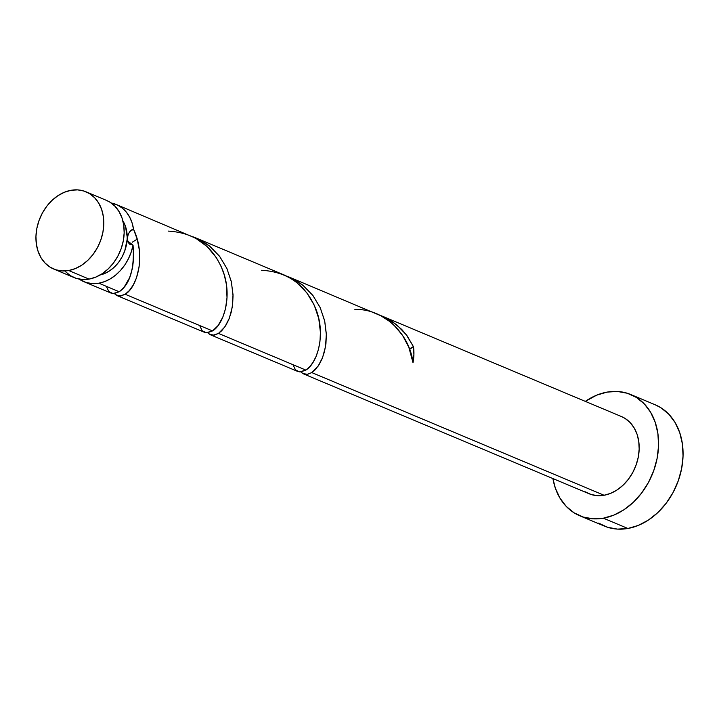 <?xml version="1.0" encoding="UTF-8"?>
<svg xmlns="http://www.w3.org/2000/svg" width="719" height="719" viewBox="0 0 719 719"><rect width="100%" height="100%" fill="white"/><g stroke="black" fill="none" stroke-linecap="round" stroke-linejoin="round"><path stroke-width="1.08" d="M65.429 271.593L70.417 275.674L76.169 278.343L82.469 279.493L89.057 279.098A41.855 32.337 -67.2 0 0 122.994 242.312A41.855 32.337 -67.2 0 0 106.448 200.376L86.064 191.82A41.855 32.337 112.8 0 1 102.601 233.756A41.855 32.337 112.8 0 1 68.673 270.533L89.057 279.098L95.699 277.148L102.134 273.741L108.102 268.987L113.395 263.091L117.79 256.261L121.134 248.765L123.282 240.901L124.162 232.956L123.749 225.245L122.041 218.055L119.111 211.674L115.076 206.344L110.088 202.273L106.322 200.322M53.664 269.005L74.048 277.561A41.855 32.337 -67.2 0 0 89.057 279.098L68.673 270.533A41.855 32.337 112.8 0 1 53.664 269.005A41.855 32.337 112.8 0 1 37.127 227.078A41.855 32.337 112.8 0 1 71.055 190.292L64.413 192.234L57.987 195.649L52.011 200.394L46.726 206.299L42.331 213.13L38.988 220.616L36.831 228.489L35.95 236.434L36.372 244.145L38.08 251.326L41.001 257.708L45.045 263.037L50.033 267.117L55.785 269.787L62.077 270.937L68.673 270.533L75.315 268.591L81.741 265.176L87.718 260.431L93.003 254.535L97.407 247.704L100.741 240.209L102.898 232.345L103.779 224.4L103.365 216.689L101.658 209.499L98.728 203.118L94.692 197.788L89.695 193.708L83.943 191.047L77.652 189.888L71.055 190.292A41.855 32.337 112.8 0 1 86.064 191.82M110.654 292.912L114.042 293.595L119.21 291.752C129.968 284.382 134.588 268.852 133.051 245.17L127.506 240.937L127.182 238.268C128.35 232.785 130.472 229.756 133.527 229.199L137.221 239.301L139.261 249.637L139.738 257.294L139.091 267.037L136.457 277.876L133.231 285.048L129.348 290.566L125.16 294.251C137.041 287.735 146.379 255.829 133.527 229.199L132.08 222.908L129.699 217.201L126.454 212.258L122.437 208.213L117.763 205.185L111.13 202.965A41.855 32.337 112.8 0 1 116.244 204.493A41.855 32.337 112.8 0 1 133.527 229.199L130.04 231.419L128.315 233.891L124.755 250.922L122.077 256.917L118.563 262.381L114.33 267.1L109.549 270.892L104.408 273.624L100.112 274.982A33.478 25.875 -67.2 0 0 127.182 238.268A33.478 25.875 -67.2 0 0 122.859 220.796L125.483 226.35L128.063 242.303L129.663 244.181L133.051 245.17A41.855 32.337 112.8 0 1 98.863 283.205L119.21 291.752L124.054 287.303L129.654 277.624L132.53 268.025L133.77 257.007L133.051 245.17L131.218 252.045L128.476 258.66L124.899 264.817L120.594 270.344L115.687 275.062L110.322 278.855L104.659 281.596L98.863 283.205A41.855 32.337 112.8 0 1 83.853 281.677A41.855 32.337 112.8 0 1 79.171 279.098L85.974 282.459L92.266 283.61L98.863 283.205L119.21 291.752L112.964 293.577L108.83 291.537L106.34 286.342M579.802 515.793L604.302 526.074A65.771 50.824 -67.2 0 0 627.885 528.474A65.771 50.824 -67.2 0 0 681.199 470.675A65.771 50.824 -67.2 0 0 655.207 404.788L630.716 394.506A65.771 50.824 112.8 0 1 656.708 460.394A65.771 50.824 112.8 0 1 603.385 518.192L627.885 528.474L603.385 518.192A65.771 50.824 112.8 0 1 579.802 515.793A65.771 50.824 112.8 0 1 552.911 478.566L555.302 488.012L559.903 498.033L566.248 506.419L574.095 512.827L583.136 517.015L593.022 518.83L603.385 518.192L613.819 515.137L623.921 509.78L633.313 502.32L641.618 493.045L648.529 482.314L653.778 470.541L657.166 458.174L658.559 445.69L657.894 433.575L655.216 422.287L650.614 412.257L644.269 403.88L636.423 397.472L627.381 393.275L617.495 391.469L607.133 392.098A65.771 50.824 112.8 0 1 630.716 394.506M380.755 315.704L289.398 277.174L294.907 279.844L302.816 285.155L312.837 295.392L320.234 307.723L324.745 321.231L326.363 334.919L325.941 343.637L324.458 351.681L322.085 358.808L319.029 364.785L314.985 369.961L311.785 372.586L604.068 495.265A41.855 32.337 -67.2 0 0 637.996 458.488A41.855 32.337 -67.2 0 0 621.459 416.553L382.715 316.342L392.206 321.447L401.768 329.464L407.134 335.872L413.47 346.711A41.855 32.337 112.8 0 1 412.994 362.682L408.841 347.286L402.55 335.342L393.859 325.024L389.779 321.501L380.755 315.704M354.88 309.431C384.323 308.613 409.731 334.353 412.994 362.682L413.91 354.575L413.47 346.711A8.367 6.471 112.8 0 0 409.623 349.326L413.47 346.711L406.298 334.748L396.654 324.745L384.971 317.349L379.695 315.174L382.715 316.342M301.009 371.912L302.906 373.565L307.543 374.329L311.785 372.586L307.229 374.374L303.652 373.943L589.059 493.737A41.855 32.337 -67.2 0 0 604.068 495.265L311.785 372.586L318.175 366.079L322.624 357.451L325.545 346.486L326.336 333.913L324.611 320.62L320.153 307.543L312.981 295.581L303.337 285.578L291.653 278.181L286.387 276.006L289.398 277.174M203.971 332.079L207.351 332.762L212.527 330.92L125.16 294.251L212.527 330.92L218.055 325.608L222.827 317.142L225.505 308.73L227.024 297.666L226.332 284.149L224.301 274.982L220.967 266.048L216.347 257.645L207.153 246.617L195.64 238.178L116.244 204.493M284.697 275.215L196.08 238.007L201.59 240.676L209.508 245.988L219.529 256.225L226.916 268.555L231.428 282.064L233.046 295.743L232.623 304.47L231.141 312.513L228.768 319.64L225.712 325.617L221.677 330.794L218.477 333.418L305.845 370.087L309.565 366.915L313.08 362.277L316.135 356.309L318.508 349.182L319.991 341.13L320.413 332.421L318.796 318.733L314.284 305.216L306.887 292.894L296.857 282.648L291.006 278.541L284.697 275.215M297.289 371.247L300.668 371.939L305.845 370.087L218.477 333.418L224.858 326.911L229.316 318.283L232.228 307.319L233.028 294.745L231.293 281.453L226.836 268.376L219.672 256.413L210.02 246.401L198.345 239.014L193.069 236.839L196.08 238.007M136.25 239.733L132.251 242.204M114.375 293.568L116.28 295.23L120.909 295.994L125.16 294.251L119.74 296.102L115.265 294.502M204.385 332.268L116.604 295.41M207.692 332.744L209.597 334.398L214.226 335.162L218.477 333.418L213.058 335.27L208.582 333.67M297.702 371.435L209.921 334.578M303.238 373.745L301.899 372.837M585.311 401.382A65.771 50.824 112.8 0 1 607.133 392.098L596.698 395.153L585.311 401.382M621.333 416.499L625.09 418.44L630.087 422.52L634.122 427.85L637.052 434.231L638.76 441.421L639.173 449.132L638.292 457.068L636.135 464.941L632.801 472.437L628.397 479.258L623.112 485.163L617.136 489.909L610.71 493.324L604.068 495.265L597.471 495.67L591.18 494.519L585.428 491.85M598.585 523.108L607.627 527.297L617.522 529.112L627.885 528.474L638.319 525.418L648.421 520.062L657.804 512.602L666.118 503.327L673.029 492.596L678.278 480.822L681.657 468.455L683.05 455.972L682.394 443.857L679.707 432.568L675.105 422.538L668.76 414.162L660.923 407.754L655.009 404.698M168.255 231.096C194.813 232.686 213.067 246.006 223.016 271.063C232.731 296.677 223.501 324.727 212.527 330.92L206.281 332.744L202.147 330.704L199.648 325.518M261.572 270.263C288.121 271.854 306.375 285.173 316.333 310.231C326.049 335.845 316.818 363.895 305.845 370.087L299.598 371.912L295.464 369.872L292.966 364.686M111.068 293.1L83.853 281.677"/></g></svg>
